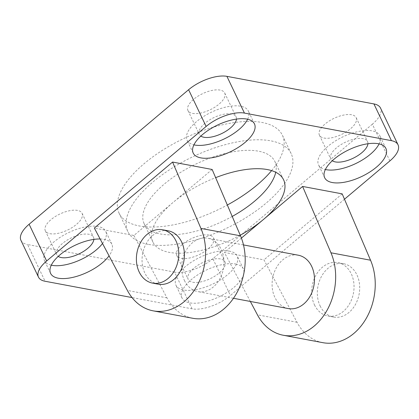 <?xml version="1.0" encoding="UTF-8"?>
<svg xmlns="http://www.w3.org/2000/svg" width="419" height="419" viewBox="0 0 419 419"><rect width="100%" height="100%" fill="white"/><g stroke="black" fill="none" stroke-linecap="round" stroke-linejoin="round"><path stroke-width="0.31" stroke-dasharray="2.1 1.57" d="M148.158 244.335A90.483 39.522 -25.5 0 1 127.832 231.545A90.483 39.522 -25.5 0 1 192.478 156.921A90.483 39.522 -25.5 0 1 291.168 153.632A90.483 39.522 -25.5 0 1 247.66 216.597A90.483 39.522 -25.5 0 1 148.158 244.335M232.215 216.44A72.387 31.619 -25.5 0 1 144.167 223.756A72.387 31.619 -25.5 0 1 178.971 173.387A72.387 31.619 -25.5 0 1 258.57 151.196A72.387 31.619 -25.5 0 1 274.838 161.425A72.387 31.619 -25.5 0 1 275.744 172.267M271.617 170.617A90.483 39.522 154.5 0 0 282.406 135.264A90.483 39.522 154.5 0 0 183.721 138.553A90.483 39.522 154.5 0 0 119.069 213.177A90.483 39.522 154.5 0 0 139.401 225.972A90.483 39.522 154.5 0 0 227.334 205.017M240.239 235.211A72.387 31.619 -25.5 0 1 152.925 242.119A72.387 31.619 -25.5 0 1 173.026 202.471A72.387 31.619 -25.5 0 1 215.638 177.656M344.476 199.224L230.398 295.463A29.409 12.848 -25.5 0 1 192.085 308.829L132.022 297.563M212.145 169.475L133.912 235.473L94.333 228.046M241.402 238.076L224.38 252.437L263.96 259.864L297.008 322.253A54.292 41.905 -79.4 0 0 322.85 342.674M342.187 193.866L263.96 259.864M100.125 238.982A33.934 14.822 -25.5 0 1 104.226 239.38A33.934 14.822 -25.5 0 1 111.847 244.177A33.934 14.822 -25.5 0 1 109.05 255.831M235.682 264.038A33.934 14.822 -25.5 0 1 243.308 268.83A33.934 14.822 -25.5 0 1 219.064 296.82A33.934 14.822 -25.5 0 1 182.056 298.05A33.934 14.822 -25.5 0 1 198.37 274.44A33.934 14.822 -25.5 0 1 235.682 264.038M158.23 284.176A27.146 20.955 100.6 0 1 144.833 273.02A27.146 20.955 100.6 0 1 146.299 243.397A27.146 20.955 100.6 0 1 168.239 230.817M320.111 305.896A27.146 20.955 -79.4 0 0 333.508 317.052A27.146 20.955 -79.4 0 0 359.109 294.238A27.146 20.955 -79.4 0 0 343.517 263.692A27.146 20.955 -79.4 0 0 321.577 276.273A27.146 20.955 -79.4 0 0 320.111 305.896M314.454 304.838A27.146 20.955 -79.4 0 0 327.852 315.994A27.146 20.955 -79.4 0 0 353.453 293.174A27.146 20.955 -79.4 0 0 337.861 262.634A27.146 20.955 -79.4 0 0 315.926 275.21A27.146 20.955 -79.4 0 0 314.454 304.838M288.277 308.567A27.146 20.955 100.6 0 1 274.88 297.411A27.146 20.955 100.6 0 1 276.346 267.788A27.146 20.955 100.6 0 1 298.286 255.208M184.412 280.442A27.146 20.955 -79.4 0 0 197.81 291.603A27.146 20.955 -79.4 0 0 223.406 268.783A27.146 20.955 -79.4 0 0 207.819 238.238A27.146 20.955 -79.4 0 0 185.879 250.819A27.146 20.955 -79.4 0 0 184.412 280.442M389.885 160.922L372.36 124.186A29.409 12.848 154.5 0 0 380.531 108.081M372.36 124.186L212.878 258.727L230.398 295.463M192.085 308.829L174.566 272.099A29.409 12.848 154.5 0 0 212.878 258.727M174.566 272.099L27.56 244.523L45.079 281.259M20.95 240.365A29.409 12.848 154.5 0 0 27.56 244.523M192.515 113.381A20.358 8.893 154.5 0 0 214.905 107.144A20.358 8.893 154.5 0 0 224.694 92.976A20.358 8.893 154.5 0 0 202.487 93.715A20.358 8.893 154.5 0 0 187.942 110.506A20.358 8.893 154.5 0 0 192.515 113.381M181.359 258.35A20.358 8.893 154.5 0 0 203.749 252.107A20.358 8.893 154.5 0 0 213.538 237.94A20.358 8.893 154.5 0 0 191.331 238.683A20.358 8.893 154.5 0 0 176.787 255.475A20.358 8.893 154.5 0 0 181.359 258.35M49.898 233.692A20.358 8.893 154.5 0 0 72.288 227.449A20.358 8.893 154.5 0 0 82.077 213.281A20.358 8.893 154.5 0 0 59.87 214.025A20.358 8.893 154.5 0 0 45.325 230.817A20.358 8.893 154.5 0 0 49.898 233.692M323.976 138.04A20.358 8.893 154.5 0 0 346.361 131.802A20.358 8.893 154.5 0 0 356.155 117.634A20.358 8.893 154.5 0 0 333.948 118.373A20.358 8.893 154.5 0 0 319.404 135.164A20.358 8.893 154.5 0 0 323.976 138.04M247.634 119.237A33.934 14.822 154.5 0 0 248.331 111.009A33.934 14.822 154.5 0 0 240.71 106.211A33.934 14.822 154.5 0 0 203.398 116.618A33.934 14.822 154.5 0 0 187.084 140.229A33.934 14.822 154.5 0 0 193.913 144.859M236.457 119.096A20.358 8.893 154.5 0 0 236.08 116.854A20.358 8.893 154.5 0 0 213.879 117.592A20.358 8.893 154.5 0 0 199.329 134.384A20.358 8.893 154.5 0 0 200.837 136.086M229.554 251.18A33.934 14.822 154.5 0 0 192.237 261.582A33.934 14.822 154.5 0 0 175.922 285.192A33.934 14.822 154.5 0 0 212.931 283.962A33.934 14.822 154.5 0 0 237.175 255.978A33.934 14.822 154.5 0 0 229.554 251.18M192.75 282.228A20.358 8.893 154.5 0 0 215.136 275.985A20.358 8.893 154.5 0 0 224.924 261.817A20.358 8.893 154.5 0 0 202.717 262.556A20.358 8.893 154.5 0 0 188.173 279.347A20.358 8.893 154.5 0 0 192.75 282.228M102.524 243.507A33.934 14.822 154.5 0 0 105.719 231.319A33.934 14.822 154.5 0 0 98.093 226.522A33.934 14.822 154.5 0 0 60.781 236.924A33.934 14.822 154.5 0 0 44.466 260.534A33.934 14.822 154.5 0 0 51.296 265.164M93.846 239.406A20.358 8.893 154.5 0 0 93.463 237.159A20.358 8.893 154.5 0 0 71.261 237.898A20.358 8.893 154.5 0 0 56.717 254.689A20.358 8.893 154.5 0 0 58.22 256.397M379.09 143.895A33.934 14.822 154.5 0 0 379.792 135.667A33.934 14.822 154.5 0 0 372.166 130.869A33.934 14.822 154.5 0 0 334.854 141.271A33.934 14.822 154.5 0 0 318.54 164.887A33.934 14.822 154.5 0 0 325.374 169.517M367.919 143.754A20.358 8.893 154.5 0 0 367.542 141.512A20.358 8.893 154.5 0 0 345.335 142.251A20.358 8.893 154.5 0 0 330.79 159.042A20.358 8.893 154.5 0 0 332.298 160.744M250.342 301.455L224.38 252.437M133.912 235.473L166.961 297.862A54.292 41.905 -79.4 0 0 192.803 318.283M297.008 322.253L257.428 314.831M166.961 297.862L127.381 290.435M282.411 135.269L291.168 153.637M119.069 213.177L127.832 231.545M274.838 161.425L283.595 179.793M144.162 223.756L152.925 242.119M343.517 263.692L337.861 262.634M333.508 317.052L327.852 315.994M243.486 244.932L207.819 238.238M233.477 298.291L197.81 291.603M254.464 123.867L248.331 111.009M193.211 153.082L187.078 140.224M224.694 92.976L236.08 116.854M187.942 110.506L199.329 134.384M243.308 268.83L237.175 255.978M182.056 298.05L175.922 285.192M213.538 237.945L224.924 261.817M176.787 255.475L188.173 279.347M111.847 244.177L105.719 231.319M50.594 273.392L44.466 260.534M82.077 213.287L93.468 237.159M45.325 230.817L56.717 254.689M385.925 148.525L379.792 135.667M324.673 177.74L318.54 164.882M356.155 117.634L367.542 141.512M319.404 135.164L330.79 159.042"/><path stroke-width="0.63" d="M275.744 172.267A72.387 31.619 -25.5 0 1 232.215 216.44M227.334 205.017A90.483 39.522 154.5 0 0 271.617 170.617M215.638 177.656A72.387 31.619 -25.5 0 1 267.332 169.559A72.387 31.619 -25.5 0 1 283.595 179.793A72.387 31.619 -25.5 0 1 263.493 219.441A72.387 31.619 -25.5 0 1 240.239 235.211M132.022 297.563L45.079 281.259A29.409 12.848 -25.5 0 1 38.469 277.1A29.409 12.848 -25.5 0 1 46.64 260.995L206.122 126.454A29.409 12.848 -25.5 0 1 244.434 113.083L391.44 140.658A29.409 12.848 -25.5 0 1 398.05 144.817A29.409 12.848 -25.5 0 1 389.885 160.922L344.476 199.224M94.333 228.046L172.565 162.053L212.145 169.475L240.501 235.824L200.921 228.402A54.292 41.905 100.6 0 1 196.537 286.696A54.292 41.905 100.6 0 1 153.223 310.856A54.292 41.905 100.6 0 1 127.381 290.435L94.333 228.046M302.607 186.445L330.968 252.793A54.292 41.905 100.6 0 1 326.584 311.087A54.292 41.905 100.6 0 1 283.27 335.247L322.85 342.674A54.292 41.905 -79.4 0 0 366.164 318.513A54.292 41.905 -79.4 0 0 370.543 260.22L342.187 193.866L302.607 186.445L241.402 238.076M378.299 143.727A33.934 14.822 -25.5 0 1 385.925 148.525A33.934 14.822 -25.5 0 1 361.681 176.509A33.934 14.822 -25.5 0 1 324.673 177.74A33.934 14.822 -25.5 0 1 340.987 154.129A33.934 14.822 -25.5 0 1 378.299 143.727M109.05 255.831A33.934 14.822 -25.5 0 1 77.028 276.268A33.934 14.822 -25.5 0 1 50.599 273.392A33.934 14.822 -25.5 0 1 64.505 251.379A33.934 14.822 -25.5 0 1 100.125 238.982M246.843 119.069A33.934 14.822 -25.5 0 1 254.464 123.867A33.934 14.822 -25.5 0 1 230.22 151.851A33.934 14.822 -25.5 0 1 193.211 153.082A33.934 14.822 -25.5 0 1 209.526 129.471A33.934 14.822 -25.5 0 1 246.843 119.069M162.582 229.753L168.239 230.817A27.146 20.955 100.6 0 1 183.826 261.362A27.146 20.955 100.6 0 1 158.23 284.176L152.574 283.118A27.146 20.955 100.6 0 1 139.176 271.957A27.146 20.955 100.6 0 1 140.648 242.334A27.146 20.955 100.6 0 1 162.582 229.753A27.146 20.955 100.6 0 1 178.175 260.299A27.146 20.955 100.6 0 1 152.574 283.118M243.486 244.932L298.286 255.208A27.146 20.955 100.6 0 1 313.873 285.753A27.146 20.955 100.6 0 1 288.277 308.567L233.477 298.291M398.05 144.817L380.531 108.081A29.409 12.848 154.5 0 0 373.921 103.922L391.44 140.658M244.434 113.083L226.915 76.352L373.921 103.922M46.64 260.995L29.115 224.259A29.409 12.848 154.5 0 0 20.95 240.365L38.469 277.1M29.115 224.259L188.602 89.718L206.122 126.454M226.915 76.352A29.409 12.848 154.5 0 0 188.602 89.718M193.913 144.859A33.934 14.822 154.5 0 0 224.086 138.993A33.934 14.822 154.5 0 0 247.634 119.237M200.837 136.086A20.358 8.893 154.5 0 0 203.906 137.259A20.358 8.893 154.5 0 0 224.16 132.289A20.358 8.893 154.5 0 0 236.457 119.096M51.296 265.164A33.934 14.822 154.5 0 0 102.524 243.507M58.22 256.397A20.358 8.893 154.5 0 0 61.289 257.57A20.358 8.893 154.5 0 0 81.543 252.599A20.358 8.893 154.5 0 0 93.846 239.406M325.374 169.517A33.934 14.822 154.5 0 0 355.548 163.651A33.934 14.822 154.5 0 0 379.09 143.895M332.298 160.744A20.358 8.893 154.5 0 0 335.362 161.917A20.358 8.893 154.5 0 0 355.616 156.947A20.358 8.893 154.5 0 0 367.919 143.754M283.27 335.247A54.292 41.905 100.6 0 1 257.428 314.831L250.342 301.455M153.223 310.856L192.803 318.283A54.292 41.905 -79.4 0 0 236.117 294.117A54.292 41.905 -79.4 0 0 240.501 235.824M172.565 162.053L200.921 228.402M370.543 260.22L330.968 252.793"/></g></svg>
